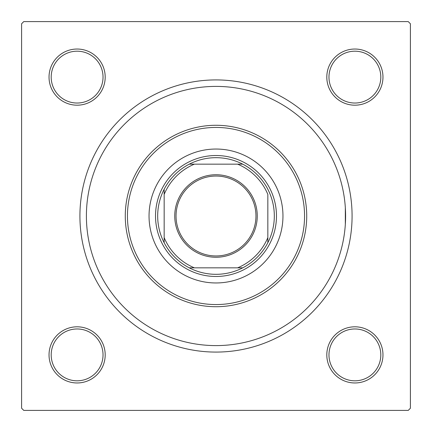 <?xml version="1.0" encoding="UTF-8"?>
<svg xmlns="http://www.w3.org/2000/svg" width="432" height="432" viewBox="0 0 432 432"><rect width="100%" height="100%" fill="white"/><g stroke="black" fill="none" stroke-linecap="round" stroke-linejoin="round"><path stroke-width="0.65" d="M345.33 224.354L345.33 207.646M49.032 354.888A28.08 28.08 0 0 1 77.112 326.808A28.08 28.08 0 0 1 105.192 354.888A28.08 28.08 0 0 1 77.112 382.968A28.08 28.08 0 0 1 49.032 354.888M103.032 354.888A25.92 25.92 0 0 0 77.112 328.968A25.92 25.92 0 0 0 51.192 354.888A25.92 25.92 0 0 0 77.112 380.808A25.92 25.92 0 0 0 103.032 354.888M49.032 77.112A28.08 28.08 0 0 1 77.112 49.032A28.08 28.08 0 0 1 105.192 77.112A28.08 28.08 0 0 1 77.112 105.192A28.08 28.08 0 0 1 49.032 77.112M103.032 77.112A25.92 25.92 0 0 0 77.112 51.192A25.92 25.92 0 0 0 51.192 77.112A25.92 25.92 0 0 0 77.112 103.032A25.92 25.92 0 0 0 103.032 77.112M326.808 77.112A28.08 28.08 0 0 1 354.888 49.032A28.08 28.08 0 0 1 382.968 77.112A28.08 28.08 0 0 1 354.888 105.192A28.08 28.08 0 0 1 326.808 77.112M380.808 77.112A25.92 25.92 0 0 0 354.888 51.192A25.92 25.92 0 0 0 328.968 77.112A25.92 25.92 0 0 0 354.888 103.032A25.92 25.92 0 0 0 380.808 77.112M326.808 354.888A28.08 28.08 0 0 1 354.888 326.808A28.08 28.08 0 0 1 382.968 354.888A28.08 28.08 0 0 1 354.888 382.968A28.08 28.08 0 0 1 326.808 354.888M380.808 354.888A25.92 25.92 0 0 0 354.888 328.968A25.92 25.92 0 0 0 328.968 354.888A25.92 25.92 0 0 0 354.888 380.808A25.92 25.92 0 0 0 380.808 354.888M79.92 216A136.08 136.08 0 0 1 216 79.92A136.08 136.08 0 0 1 352.08 216A136.08 136.08 0 0 1 216 352.08A136.08 136.08 0 0 1 79.92 216M408.24 21.6L23.76 21.6L21.6 23.76L21.6 408.24L23.76 410.4L408.24 410.4L410.4 408.24L410.4 23.76L408.24 21.6M282.96 216A66.96 66.96 0 0 0 216 149.04A66.96 66.96 0 0 0 149.04 216A66.96 66.96 0 0 0 216 282.96A66.96 66.96 0 0 0 282.96 216M127.44 216A88.56 88.56 0 0 0 216 304.56A88.56 88.56 0 0 0 304.56 216A88.56 88.56 0 0 0 216 127.44A88.56 88.56 0 0 0 127.44 216M306.72 216A90.72 90.72 0 0 1 216 306.72A90.72 90.72 0 0 1 125.28 216A90.72 90.72 0 0 1 216 125.28A90.72 90.72 0 0 1 306.72 216M86.4 216A129.6 129.6 0 0 0 216 345.6A129.6 129.6 0 0 0 345.6 216A129.6 129.6 0 0 0 216 86.4A129.6 129.6 0 0 0 86.4 216M216 174.744A41.256 41.256 0 0 1 257.256 216A41.256 41.256 0 0 1 216 257.256A41.256 41.256 0 0 1 174.744 216A41.256 41.256 0 0 1 216 174.744M216 255.96A39.96 39.96 0 0 0 255.96 216A39.96 39.96 0 0 0 216 176.04A39.96 39.96 0 0 0 176.04 216A39.96 39.96 0 0 0 216 255.96M216 157.68A58.32 58.32 0 0 0 189.281 164.16L194.4 164.16L189.281 164.16A58.32 58.32 0 0 0 164.16 242.719L164.16 237.6L164.16 242.719A58.32 58.32 0 0 0 242.719 267.84L237.6 267.84L242.719 267.84A58.32 58.32 0 0 0 267.84 242.719L267.84 194.4A56.16 56.16 0 0 0 237.6 164.16L194.4 164.16A56.16 56.16 0 0 0 164.16 194.4L164.16 237.6A56.16 56.16 0 0 0 194.4 267.84L237.6 267.84A56.16 56.16 0 0 0 267.84 237.6L267.84 242.719A58.32 58.32 0 0 0 242.719 164.16L237.6 164.16L242.719 164.16A58.32 58.32 0 0 0 216 157.68M216 276.48A60.48 60.48 0 0 1 155.52 216A60.48 60.48 0 0 1 216 155.52A60.48 60.48 0 0 1 276.48 216A60.48 60.48 0 0 1 216 276.48M189.281 267.84L194.4 267.84L189.281 267.84M164.16 189.281L164.16 194.4L164.16 189.281"/></g></svg>
